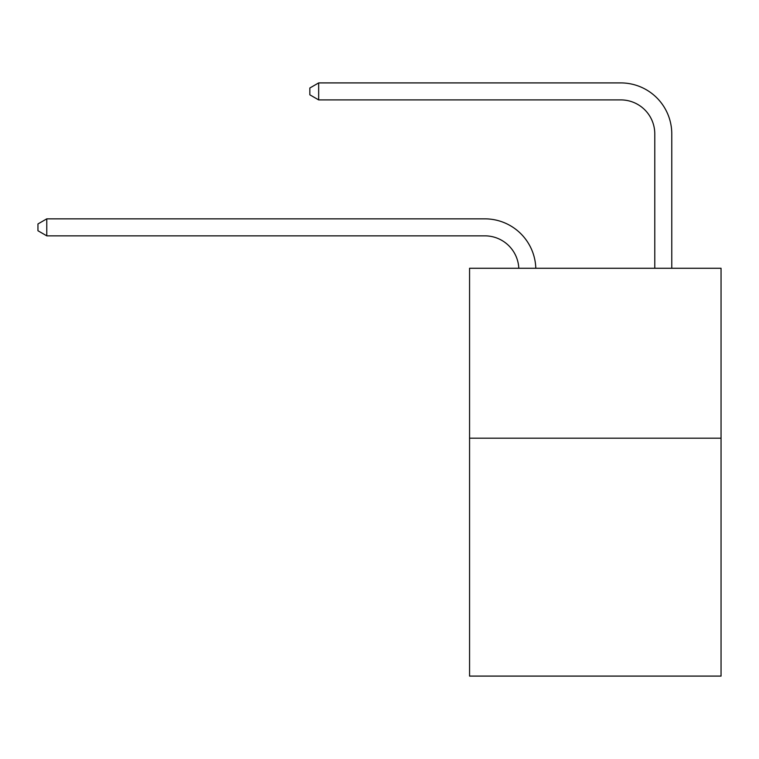 <?xml version="1.0" encoding="UTF-8"?>
<svg xmlns="http://www.w3.org/2000/svg" width="759" height="759" viewBox="0 0 759 759"><rect width="100%" height="100%" fill="white"/><g stroke="black" fill="none" stroke-linecap="round" stroke-linejoin="round"><path stroke-width="1.14" d="M721.05 438.19L721.05 676.089L469.565 676.089L469.565 268.269L721.05 268.269L721.05 438.19L469.565 438.19M484.849 235.85A33.984 33.984 0 0 1 518.805 268.269A33.984 33.984 0 0 0 484.849 235.85A33.984 33.984 0 0 1 518.805 268.269A33.984 33.984 0 0 0 484.849 235.85A33.984 33.984 0 0 1 518.805 268.269A33.984 33.984 0 0 0 484.849 235.85A33.984 33.984 0 0 1 518.805 268.269A33.984 33.984 0 0 0 484.849 235.85A33.984 33.984 0 0 1 518.805 268.269A33.984 33.984 0 0 0 484.849 235.85A33.984 33.984 0 0 1 518.805 268.269A33.984 33.984 0 0 0 484.849 235.85A33.984 33.984 0 0 1 518.805 268.269A33.984 33.984 0 0 0 484.849 235.85A33.984 33.984 0 0 1 518.805 268.269A33.984 33.984 0 0 0 484.849 235.85A33.984 33.984 0 0 1 518.805 268.269A33.984 33.984 0 0 0 484.849 235.85A33.984 33.984 0 0 1 518.805 268.269A33.984 33.984 0 0 0 484.849 235.85A33.984 33.984 0 0 1 518.805 268.269A33.984 33.984 0 0 0 484.849 235.85A33.984 33.984 0 0 1 518.805 268.269A33.984 33.984 0 0 0 484.849 235.85A33.984 33.984 0 0 1 518.805 268.269A33.984 33.984 0 0 0 484.849 235.85A33.984 33.984 0 0 1 518.805 268.269A33.984 33.984 0 0 0 484.849 235.85L46.783 235.85L37.95 230.745L37.95 223.952L46.783 218.848L484.849 218.848A50.976 50.976 0 0 1 535.807 268.269M654.78 268.269L654.78 133.888A33.984 33.984 0 0 0 620.796 99.903L318.666 99.903L309.833 94.809L309.833 88.006L318.666 82.911L620.796 82.911A50.976 50.976 0 0 1 671.772 133.888L671.772 268.269M46.783 235.85L46.783 218.848L484.849 218.848M654.78 133.888A33.984 33.984 0 0 0 620.796 99.903A33.984 33.984 0 0 1 654.78 133.888A33.984 33.984 0 0 0 620.796 99.903A33.984 33.984 0 0 1 654.78 133.888A33.984 33.984 0 0 0 620.796 99.903A33.984 33.984 0 0 1 654.78 133.888A33.984 33.984 0 0 0 620.796 99.903A33.984 33.984 0 0 1 654.78 133.888A33.984 33.984 0 0 0 620.796 99.903A33.984 33.984 0 0 1 654.78 133.888A33.984 33.984 0 0 0 620.796 99.903A33.984 33.984 0 0 1 654.78 133.888A33.984 33.984 0 0 0 620.796 99.903A33.984 33.984 0 0 1 654.78 133.888A33.984 33.984 0 0 0 620.796 99.903A33.984 33.984 0 0 1 654.78 133.888A33.984 33.984 0 0 0 620.796 99.903A33.984 33.984 0 0 1 654.78 133.888A33.984 33.984 0 0 0 620.796 99.903A33.984 33.984 0 0 1 654.78 133.888A33.984 33.984 0 0 0 620.796 99.903A33.984 33.984 0 0 1 654.78 133.888A33.984 33.984 0 0 0 620.796 99.903A33.984 33.984 0 0 1 654.78 133.888A33.984 33.984 0 0 0 620.796 99.903A33.984 33.984 0 0 1 654.78 133.888A33.984 33.984 0 0 0 620.796 99.903M318.666 99.903L318.666 82.911L620.796 82.911"/></g></svg>

